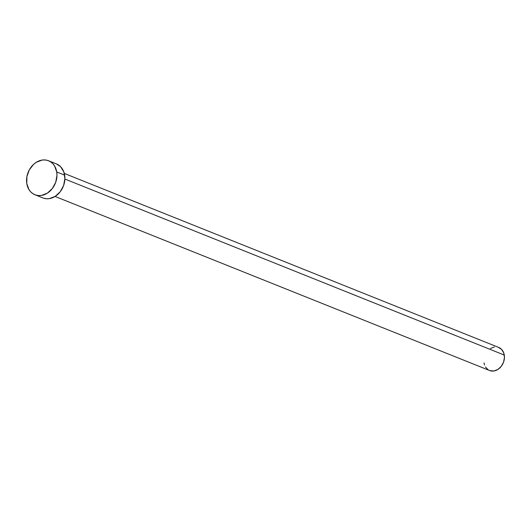 <?xml version="1.0" encoding="UTF-8"?>
<svg xmlns="http://www.w3.org/2000/svg" width="531" height="531" viewBox="0 0 531 531"><rect width="100%" height="100%" fill="white"/><g stroke="black" fill="none" stroke-linecap="round" stroke-linejoin="round"><path stroke-width="0.8" d="M55.065 196.457L489.529 370.499A12.405 9.936 -68.2 0 0 500.315 367.445A12.405 9.936 -68.2 0 0 504.291 355.06L64.875 179.033L504.291 355.06A12.405 9.936 -68.2 0 0 498.755 347.46L64.297 173.425M34.953 194.751L42.872 197.924A18.306 14.656 -68.2 0 0 58.782 193.423A18.306 14.656 -68.2 0 0 64.656 175.144L56.737 171.978L64.656 175.144A18.306 14.656 -68.2 0 0 56.485 163.94L48.567 160.767A18.306 14.656 111.8 0 1 56.737 171.978A18.306 14.656 111.8 0 1 50.87 190.251A18.306 14.656 111.8 0 1 34.953 194.751A18.306 14.656 111.8 0 1 26.782 183.547A18.306 14.656 111.8 0 1 32.657 165.267A18.306 14.656 111.8 0 1 48.567 160.767M56.439 163.92L60.647 166.741L63.846 171.964L64.888 178.549L63.614 185.498L60.222 191.751L55.224 196.357L49.376 198.614L46.416 198.74L43.582 198.182M26.782 183.547L26.902 176.644L29.278 169.913L33.559 164.378L36.214 162.333L42.062 160.077L45.022 159.95L47.856 160.508L50.458 161.729L52.728 163.568L54.574 165.957L56.737 171.978L56.97 175.376L55.702 182.325L52.303 188.578L47.305 193.184L41.464 195.441L38.497 195.567L35.663 195.01L33.061 193.788L30.791 191.95L28.946 189.56L26.782 183.547M498.27 347.287L501.576 349.365L503.74 352.903L504.45 357.363L503.587 362.076L501.284 366.317L497.899 369.437L493.936 370.963L490.007 370.671M488.241 369.841L485.453 366.981M484.537 365.056L483.987 362.899M490.385 348.522L494.341 346.995"/></g></svg>
